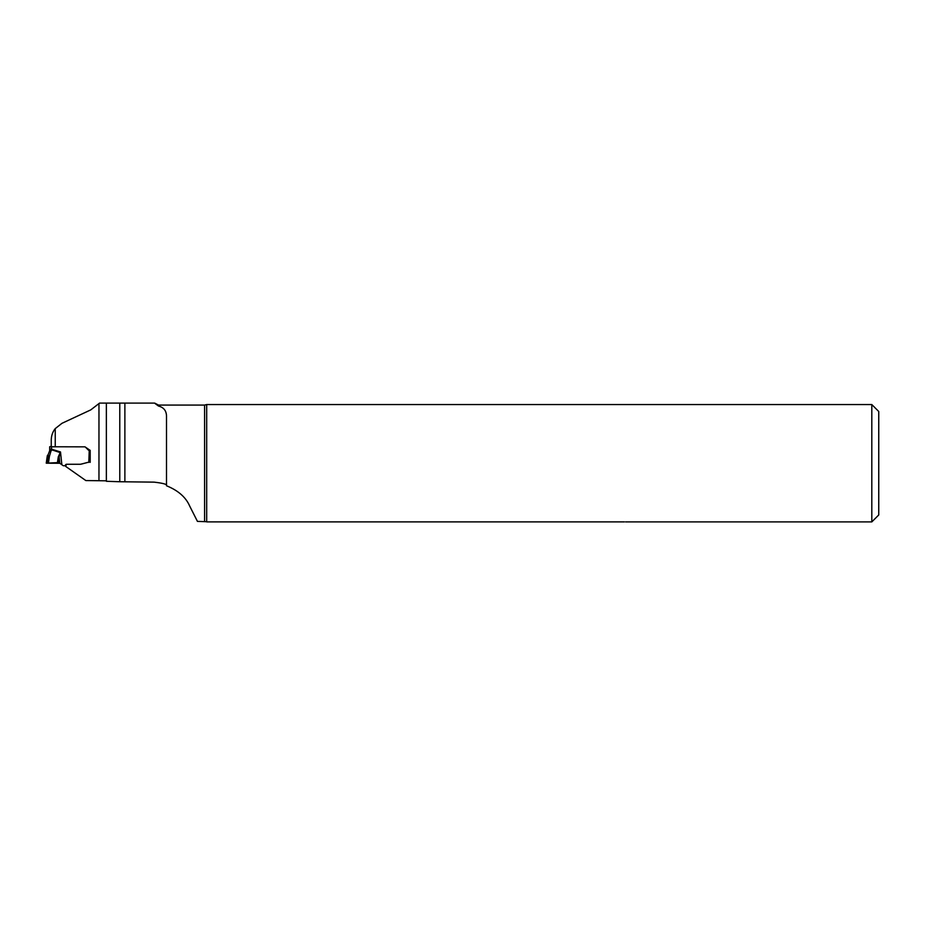 <?xml version="1.0" encoding="UTF-8"?>
<svg xmlns="http://www.w3.org/2000/svg" width="925" height="925" viewBox="0 0 925 925"><rect width="100%" height="100%" fill="white"/><g stroke="black" fill="none" stroke-linecap="round" stroke-linejoin="round"><path stroke-width="1.39" d="M154.012 403.103L119.776 403.103L119.776 481.74L106.363 481.289L106.363 403.103L99.565 403.103L90.754 409.891L61.917 423.338L55.246 428.61C52.702 431.755 51.361 435.594 51.245 440.103L51.245 446.763L84.996 446.844L90.188 450.406L90.188 462.361L90.188 450.406M66.346 464.281L65.617 466.362L85.84 480.561L106.363 480.815M119.776 403.103L106.363 403.103M119.776 481.74L154.012 482.133C162.164 483.081 166.327 484.087 166.5 485.151M154.695 403.103L158.487 405.069L158.487 406.04L154.51 403.103M206.194 521.688L197.441 521.388L189.637 505.963C185.809 497.188 178.086 490.458 166.5 485.764L166.5 416.897C166.639 411.082 163.968 407.462 158.487 406.04M65.617 466.362L66.588 464.269L80.521 464.269L87.875 462.408A1.283 1.283 180 0 0 87.54 462.454L81.816 463.98A7.967 7.967 0 0 1 79.747 464.257L66.588 464.257A1.156 1.156 180 0 0 65.548 464.928L65.525 464.963A1.387 1.387 0 0 1 64.264 465.761L63.721 465.761A1.387 1.387 0 0 1 62.854 465.46L59.813 463.263L48.447 463.217L49.418 456.291L47.106 457.077L47.869 455.944L48.493 457.112L47.638 463.217L46.25 463.171L47.106 457.077M55.246 428.61L55.246 446.844M204.575 521.388L204.575 405.069L206.68 404.56L871.812 404.56L871.812 521.897L625.566 521.897M206.68 404.56L206.68 521.885L624.375 521.885C626.098 521.897 626.098 521.897 624.375 521.885C626.098 521.897 626.098 521.897 624.375 521.885C626.098 521.897 626.098 521.897 624.375 521.885M871.812 404.56L878.75 411.498L878.75 514.959L871.812 521.897M47.869 455.447L49.696 450.625L49.696 446.752L51.546 446.81L51.546 449.18L49.696 449.122M48.447 463.217L47.638 463.217M57.35 463.217L58.31 456.777L59.154 456.927L58.217 463.205M58.31 456.777L60.507 451.955L59.154 456.927L59.813 463.263M53.904 446.81L51.546 446.81M89.471 449.92L88.8 450.313A1.387 1.387 0 0 1 88.28 449.978L85.458 447.157M89.263 450.382L90.188 450.336M89.263 449.92L88.8 462.408M86.973 448.197L88.28 449.504A1.387 1.387 180 0 0 88.8 449.828M49.696 446.752L51.245 446.336M49.696 448.764L49.696 449.608M61.836 464.627L60.507 451.955L51.546 449.18L49.418 456.291L47.95 455.262M49.696 449.966L51.627 449.77L60.021 452.545M49.696 450.625L51.627 450.429M47.175 456.141L47.684 455.112L47.869 455.944M46.25 463.171L57.35 463.217L57.35 462.627L46.25 463.171M124.875 403.103L124.875 481.74M98.963 480.561L98.963 403.797M158.487 405.069L204.575 405.069"/></g></svg>
